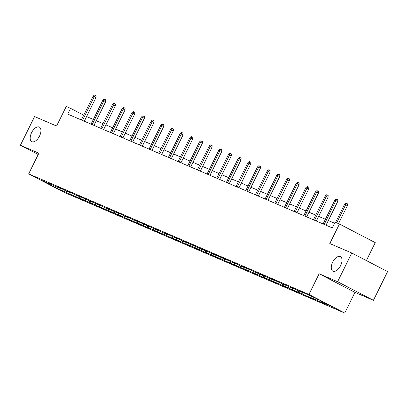 <?xml version="1.0" encoding="UTF-8"?>
<svg xmlns="http://www.w3.org/2000/svg" width="408" height="408" viewBox="0 0 408 408"><rect width="100%" height="100%" fill="white"/><g stroke="black" fill="none" stroke-linecap="round" stroke-linejoin="round"><path stroke-width="0.61" d="M332.683 262.186A8.201 4.309 117.5 0 1 340.43 256.617A8.201 4.309 117.5 0 1 340.619 265.598A8.201 4.309 117.5 0 1 332.867 271.172A8.201 4.309 117.5 0 1 332.683 262.186M31.584 132.666A8.201 4.309 117.5 0 1 39.331 127.097A8.201 4.309 117.5 0 1 39.52 136.083A8.201 4.309 117.5 0 1 31.768 141.653A8.201 4.309 117.5 0 1 31.584 132.666M366.369 260.574L375.243 242.622L339.446 224.023L335.106 222.156L332.27 227.894L67.738 114.107L70.579 108.365L66.239 106.498L56.59 126.021L34.588 116.555L20.4 145.263L38.219 154.52M373.412 300.314L387.6 271.606L351.803 253.006L337.615 281.714L319.143 273.768L308.927 294.438L344.729 313.038L354.945 292.368L373.412 300.314L337.615 281.714M308.927 294.438L28.657 173.874L64.454 192.479L344.729 313.038M55.952 187.879L79.688 198.405L83.411 200.002L79.876 198.166L93.075 204.163L89.546 202.327L99.027 206.723L102.745 208.32L99.215 206.484L112.414 212.481L108.885 210.645L118.366 215.041L122.084 216.638L118.555 214.802L131.753 220.799L128.219 218.963L137.705 223.36L141.423 224.956L137.889 223.12L147.37 227.516L151.093 229.118L147.558 227.281L153.51 229.842L157.039 231.678L160.757 233.274L157.228 231.443L176.378 239.996L180.096 241.592L176.567 239.761L189.766 245.754L186.237 243.918L192.183 246.478L195.718 248.314L199.436 249.91L195.901 248.079L209.105 254.072L205.571 252.236L211.523 254.796L215.052 256.632L218.775 258.228L215.24 256.397L234.391 264.95L238.109 266.546L234.58 264.715L247.778 270.708L244.249 268.872L250.196 271.432L253.73 273.268L257.448 274.865L253.919 273.034L267.118 279.026L263.583 277.19L269.535 279.75L273.069 281.586L276.787 283.183L273.253 281.352L286.457 287.344L282.923 285.508L288.874 288.068L292.403 289.904L296.126 291.501L292.592 289.67L311.743 298.223L315.46 299.819L311.931 297.988L325.13 303.98L321.601 302.144L332.137 306.678L317.429 299.038L303.363 292.669L299.64 291.067L303.175 292.903L289.976 286.911L293.505 288.747L270.637 278.593L274.166 280.429L260.967 274.431L264.496 276.267L241.628 266.113L245.162 267.949L239.21 265.389L235.681 263.553L231.958 261.956L235.493 263.792L222.294 257.795L225.823 259.631L216.342 255.235L212.624 253.638L216.153 255.474L202.954 249.477L206.484 251.313L200.537 248.752L193.285 245.32L196.814 247.156L183.615 241.159L187.15 242.995L177.664 238.598L173.946 237.002L177.48 238.838L167.999 234.442L164.276 232.841L167.81 234.677L161.859 232.116L158.329 230.28L154.612 228.684L158.141 230.52L144.942 224.522L148.471 226.358L138.99 221.962L135.272 220.366L138.802 222.202L125.603 216.204L129.132 218.04L119.651 213.644L115.933 212.048L119.468 213.884L106.264 207.886L109.798 209.722L103.846 207.162L100.317 205.326L96.594 203.73L100.128 205.561L80.978 197.008L77.26 195.412L80.789 197.243L67.59 191.25L71.12 193.086L65.173 190.526L61.639 188.69L57.921 187.094L61.45 188.924L55.503 186.369L48.251 182.932L51.785 184.768L41.249 180.234L55.952 187.879L56.146 186.645M303.526 292.755L303.175 292.903M317.878 300.548L317.526 299.084M311.931 297.988L311.574 296.519M293.857 288.599L293.505 288.747M308.213 296.387L307.856 294.918M302.262 293.826L301.905 292.358M284.192 284.437L283.835 284.585M298.544 292.23L298.187 290.761M292.592 289.67L292.235 288.201M274.523 280.276L274.166 280.429M288.874 288.068L288.517 286.6M282.923 285.508L282.565 284.039M264.853 276.119L264.496 276.267M279.205 283.907L278.848 282.443M273.253 281.352L272.901 279.883M255.184 271.957L254.832 272.111M269.535 279.75L269.178 278.281M263.583 277.19L263.231 275.721M245.514 267.801L245.162 267.949M259.865 275.589L259.514 274.125M253.919 273.034L253.562 271.565M235.844 263.639L235.493 263.792M250.196 271.432L249.844 269.963M244.249 268.872L243.892 267.403M226.175 259.483L225.823 259.631M240.531 267.271L240.174 265.807M234.58 264.715L234.223 263.247M216.505 255.321L216.153 255.474M230.862 263.114L230.505 261.645M224.91 260.554L224.553 259.085M206.841 251.165L206.484 251.313M221.192 258.952L220.835 257.484M215.24 256.397L214.883 254.929M197.171 247.003L196.814 247.156M211.523 254.796L211.166 253.327M205.571 252.236L205.219 250.767M187.501 242.847L187.15 242.995M201.853 250.634L201.496 249.166M195.901 248.079L195.549 246.611M177.832 238.685L177.48 238.838M192.183 246.478L191.831 245.009M186.237 243.918L185.88 242.449M168.162 234.529L167.81 234.677M182.514 242.316L182.162 240.847M176.567 239.761L176.21 238.292M158.493 230.367L158.141 230.52M172.849 238.16L172.492 236.691M166.898 235.6L166.541 234.131M148.823 226.21L148.471 226.358M163.18 233.998L162.823 232.529M157.228 231.443L156.871 229.974M139.159 222.049L138.802 222.202M153.51 229.842L153.153 228.373M147.558 227.281L147.201 225.813M129.489 217.892L129.132 218.04M143.84 225.68L143.483 224.211M137.889 223.12L137.537 221.656M119.819 213.731L119.468 213.884M134.171 221.524L133.814 220.055M128.219 218.963L127.867 217.495M110.15 209.574L109.798 209.722M124.501 217.362L124.149 215.893M118.555 214.802L118.198 213.338M100.48 205.413L100.128 205.561M114.832 213.206L114.48 211.737M108.885 210.645L108.528 209.177M90.811 201.256L90.459 201.404M105.167 209.044L104.81 207.575M99.215 206.484L98.858 205.02M81.141 197.095L80.789 197.243M95.498 204.887L95.141 203.419M89.546 202.327L89.189 200.858M71.477 192.938L71.12 193.086M85.828 200.726L85.471 199.257M79.876 198.166L79.519 196.697M61.807 188.776L61.45 188.924M76.158 196.569L75.801 195.101M70.207 194.009L69.855 192.54M52.137 184.62L51.785 184.768M66.489 192.408L66.132 190.939M339.446 224.023L329.797 243.54L351.803 253.006M28.657 173.874L38.872 153.209L20.4 145.263M83.732 115.199L70.579 108.365M334.58 223.227L328.323 220.534M325.405 219.28L318.653 216.378M315.736 215.118L308.989 212.216M306.066 210.962L299.319 208.06M296.397 206.8L289.649 203.898M286.727 202.643L279.98 199.742M277.058 198.482L270.31 195.58M267.388 194.325L260.641 191.423M257.723 190.164L250.971 187.262M248.054 186.007L241.301 183.1M238.384 181.846L231.637 178.944M228.715 177.689L221.967 174.782M219.045 173.528L212.298 170.626M209.375 169.371L202.628 166.464M199.706 165.209L192.959 162.308M190.041 161.053L183.289 158.146M180.372 156.891L173.619 153.989M170.702 152.735L163.955 149.828M161.032 148.573L154.285 145.671M151.363 144.417L144.616 141.51M141.693 140.255L134.946 137.353M132.024 136.099L125.276 133.192M122.354 131.937L115.607 129.035M112.69 127.781L105.937 124.873M103.02 123.619L96.273 120.717M93.35 119.457L86.603 116.555M321.601 302.144L321.336 301.068M70.023 194.244L70.186 193.912M79.688 198.405L79.856 198.074M89.357 202.562L89.52 202.23M99.027 206.723L99.19 206.392M108.696 210.88L108.859 210.548M118.366 215.041L118.529 214.71M128.036 219.198L128.199 218.867M137.705 223.36L137.868 223.028M147.37 227.516L147.538 227.185M157.039 231.678L157.202 231.346M166.709 235.834L166.872 235.503M176.378 239.996L176.542 239.664M186.048 244.152L186.211 243.821M195.718 248.314L195.881 247.982M205.387 252.47L205.55 252.139M215.052 256.632L215.22 256.3M224.721 260.788L224.885 260.457M234.391 264.95L234.554 264.619M244.061 269.107L244.224 268.775M253.73 273.268L253.893 272.937M263.4 277.425L263.563 277.093M273.069 281.586L273.233 281.255M282.734 285.743L282.902 285.411M292.403 289.904L292.567 289.573M302.073 294.061L302.236 293.729M311.743 298.223L311.906 297.891M321.412 302.379L321.575 302.048M319.143 273.768L354.945 292.368M84.293 121.227L96.002 97.532L94.263 96.63L82.487 120.452M93.146 96.145L94.518 94.962L95.141 95.227L94.263 96.63L93.146 96.145L81.371 119.972M95.141 95.227L96.109 95.732L96.002 97.532M93.962 125.389L105.672 101.694L103.933 100.786L92.157 124.608M102.816 100.307L104.188 99.124L104.81 99.389L103.933 100.786L102.816 100.307L91.04 124.129M104.81 99.389L105.774 99.894L105.672 101.694M103.632 129.545L115.342 105.851L113.603 104.948L101.827 128.77M112.486 104.468L113.858 103.28L114.48 103.545L113.603 104.948L112.486 104.468L100.71 128.291M114.48 103.545L115.444 104.05L115.342 105.851M113.302 133.707L125.011 110.012L123.267 109.104L111.496 132.926M122.155 108.625L123.527 107.442L124.144 107.707L123.267 109.104L122.155 108.625L110.379 132.447M124.144 107.707L125.113 108.212L125.011 110.012M122.971 137.863L134.681 114.169L132.937 113.266L121.166 137.088M131.825 112.787L133.197 111.598L133.814 111.863L132.937 113.266L131.825 112.787L120.049 136.609M133.814 111.863L134.783 112.368L134.681 114.169M132.636 142.025L144.35 118.33L142.606 117.422L130.83 141.244M141.489 116.943L142.866 115.76L143.483 116.025L142.606 117.422L141.489 116.943L129.719 140.765M143.483 116.025L144.452 116.53L144.35 118.33M142.305 146.181L154.02 122.487L152.276 121.584L140.5 145.406M151.159 121.105L152.531 119.916L153.153 120.181L152.276 121.584L151.159 121.105L139.388 144.927M153.153 120.181L154.122 120.686L154.02 122.487M151.975 150.343L163.684 126.648L161.945 125.741L150.169 149.563M160.829 125.261L162.2 124.078L162.823 124.343L161.945 125.741L160.829 125.261L149.053 149.083M162.823 124.343L163.792 124.848L163.684 126.648M161.644 154.499L173.354 130.805L171.615 129.902L159.839 153.724M170.498 129.423L171.87 128.234L172.492 128.5L171.615 129.902L170.498 129.423L158.722 153.245M172.492 128.5L173.456 129.005L173.354 130.805M171.314 158.661L183.024 134.966L181.285 134.059L169.509 157.886M180.168 133.579L181.54 132.396L182.162 132.661L181.285 134.059L180.168 133.579L168.392 157.401M182.162 132.661L183.126 133.166L183.024 134.966M180.984 162.817L192.693 139.123L190.949 138.22L179.178 162.042M189.837 137.741L191.209 136.553L191.826 136.823L190.949 138.22L189.837 137.741L178.061 161.563M191.826 136.823L192.795 137.323L192.693 139.123M190.653 166.979L202.363 143.285L200.619 142.377L188.848 166.204M199.507 141.897L200.879 140.714L201.496 140.979L200.619 142.377L199.507 141.897L187.731 165.719M201.496 140.979L202.465 141.484L202.363 143.285M200.318 171.136L212.032 147.441L210.288 146.538L198.512 170.36M209.171 146.059L210.548 144.871L211.166 145.141L210.288 146.538L209.171 146.059L197.401 169.881M211.166 145.141L212.135 145.641L212.032 147.441M209.987 175.297L221.702 151.603L219.958 150.695L208.182 174.522M218.841 150.215L220.213 149.032L220.835 149.297L219.958 150.695L218.841 150.215L207.07 174.037M220.835 149.297L221.804 149.802L221.702 151.603M219.657 179.454L231.367 155.759L229.627 154.856L217.852 178.679M228.511 154.377L229.882 153.189L230.505 153.459L229.627 154.856L228.511 154.377L216.735 178.199M230.505 153.459L231.474 153.959L231.367 155.759M229.327 183.615L241.036 159.921L239.297 159.013L227.521 182.84M238.18 158.534L239.552 157.35L240.174 157.615L239.297 159.013L238.18 158.534L226.404 182.356M240.174 157.615L241.138 158.12L241.036 159.921M238.996 187.772L250.706 164.077L248.967 163.174L237.191 186.997M247.85 162.695L249.222 161.507L249.844 161.777L248.967 163.174L247.85 162.695L236.074 186.517M249.844 161.777L250.808 162.277L250.706 164.077M248.666 191.933L260.375 168.239L258.631 167.331L246.86 191.158M257.519 166.852L258.891 165.668L259.508 165.934L258.631 167.331L257.519 166.852L245.744 190.674M259.508 165.934L260.477 166.439L260.375 168.239M258.335 196.09L270.045 172.395L268.301 171.493L256.53 195.315M267.189 171.013L268.561 169.825L269.178 170.095L268.301 171.493L267.189 171.013L255.413 194.835M269.178 170.095L270.147 170.595L270.045 172.395M268 200.251L279.715 176.557L277.97 175.649L266.2 199.476M276.853 175.17L278.231 173.986L278.848 174.252L277.97 175.649L276.853 175.17L265.083 198.997M278.848 174.252L279.817 174.757L279.715 176.557M277.67 204.408L289.384 180.713L287.64 179.811L275.864 203.633M286.523 179.331L287.895 178.143L288.517 178.413L287.64 179.811L286.523 179.331L274.752 203.153M288.517 178.413L289.486 178.913L289.384 180.713M287.339 208.57L299.049 184.875L297.31 183.967L285.534 207.794M296.193 183.488L297.565 182.305L298.187 182.57L297.31 183.967L296.193 183.488L284.417 207.315M298.187 182.57L299.156 183.075L299.049 184.875M297.009 212.726L308.718 189.031L306.979 188.129L295.203 211.951M305.862 187.649L307.234 186.461L307.856 186.731L306.979 188.129L305.862 187.649L294.086 211.471M307.856 186.731L308.82 187.231L308.718 189.031M306.678 216.888L318.388 193.193L316.649 192.285L304.873 216.113M315.532 191.806L316.904 190.623L317.526 190.888L316.649 192.285L315.532 191.806L303.756 215.633M317.526 190.888L318.49 191.393L318.388 193.193M316.348 221.044L328.058 197.35L326.318 196.447L314.543 220.269M325.202 195.968L326.573 194.779L327.19 195.049L326.318 196.447L325.202 195.968L313.426 219.79M327.19 195.049L328.16 195.549L328.058 197.35M326.017 225.206L337.727 201.511L335.983 200.603L324.212 224.431M334.871 200.124L336.243 198.941L336.86 199.206L335.983 200.603L334.871 200.124L323.095 223.951M336.86 199.206L337.829 199.711L337.727 201.511M338.523 223.625L347.397 205.668L345.653 204.765L336.717 222.845M344.536 204.286L345.913 203.097L346.53 203.368L345.653 204.765L344.536 204.286L335.6 222.365M346.53 203.368L347.499 203.867L347.397 205.668"/></g></svg>
